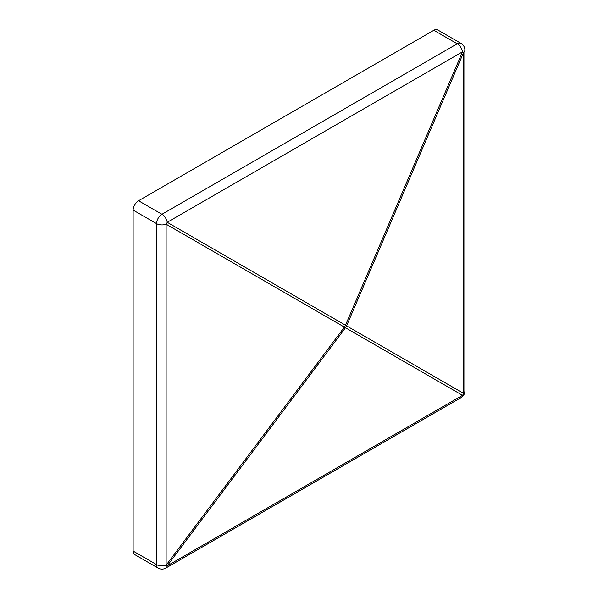 <?xml version="1.0" encoding="UTF-8"?>
<svg xmlns="http://www.w3.org/2000/svg" width="598" height="598" viewBox="0 0 598 598"><rect width="100%" height="100%" fill="white"/><g stroke="black" fill="none" stroke-linecap="round" stroke-linejoin="round"><path stroke-width="0.9" d="M433.819 30.281L138.534 200.764L161.938 214.278L457.231 43.789L433.819 30.281A7.639 4.41 -60 0 1 437.639 29.9L461.051 43.415A7.639 4.41 -60 0 0 457.231 43.789A7.639 4.41 -120 0 1 462.516 51.817A7.639 0.643 -156.8 0 1 463.614 52.452L346.578 325.85A7.639 0.643 -156.8 0 0 345.48 325.215A7.639 5.532 120 0 1 344.388 327.113A7.639 0.643 36.8 0 0 345.48 327.749L167.231 565.805L462.516 395.323L345.48 327.749A7.639 6.81 120 0 0 346.578 325.85L463.614 393.424A7.639 6.81 120 0 1 462.516 395.323A7.639 4.41 -120 0 1 461.051 397.618A7.639 7.639 0 0 0 464.87 391.002L464.87 50.03A7.639 4.41 180 0 1 463.614 52.452L463.614 393.424A7.639 4.41 0 0 0 464.87 391.002M133.13 210.115L133.13 551.087L156.541 564.602L156.541 223.63L133.13 210.115A7.639 4.41 -60 0 1 138.534 200.764M158.119 568.1A7.639 7.639 0 0 0 165.758 568.1A7.639 4.41 60 0 0 167.231 565.805A7.639 0.643 36.8 0 1 166.132 565.17A7.639 4.41 0 0 1 156.541 564.602A7.639 4.41 -60 0 0 158.119 568.1L134.714 554.585A7.639 4.41 -60 0 1 133.13 551.087M167.231 222.299A7.639 5.532 120 0 1 166.132 224.198A7.639 4.41 180 0 1 156.541 223.63A7.639 4.41 -60 0 1 161.938 214.278A7.639 4.41 60 0 1 167.231 222.299L462.516 51.817L345.48 325.215L167.231 222.299M166.132 565.17L344.388 327.113L166.132 224.198L166.132 565.17M165.758 568.1L461.051 397.618M464.87 50.03A7.639 7.639 0 0 0 461.051 43.415"/></g></svg>
